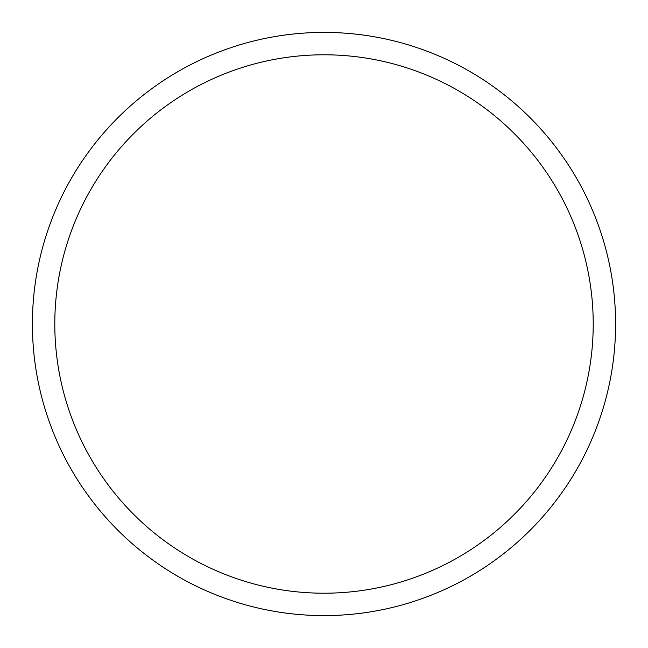 <?xml version="1.0" encoding="UTF-8"?>
<svg xmlns="http://www.w3.org/2000/svg" width="648" height="648" viewBox="0 0 648 648"><rect width="100%" height="100%" fill="white"/><g stroke="black" fill="none" stroke-linecap="round" stroke-linejoin="round"><path stroke-width="0.97" d="M54.797 324A269.204 269.204 0 0 1 458.606 90.858A269.204 269.204 0 0 1 458.606 557.142A269.204 269.204 0 0 1 54.797 324M32.4 324A291.6 291.6 0 0 1 324 32.4A291.6 291.6 0 0 1 615.6 324A291.6 291.6 0 0 1 324 615.6A291.6 291.6 0 0 1 32.4 324"/></g></svg>
